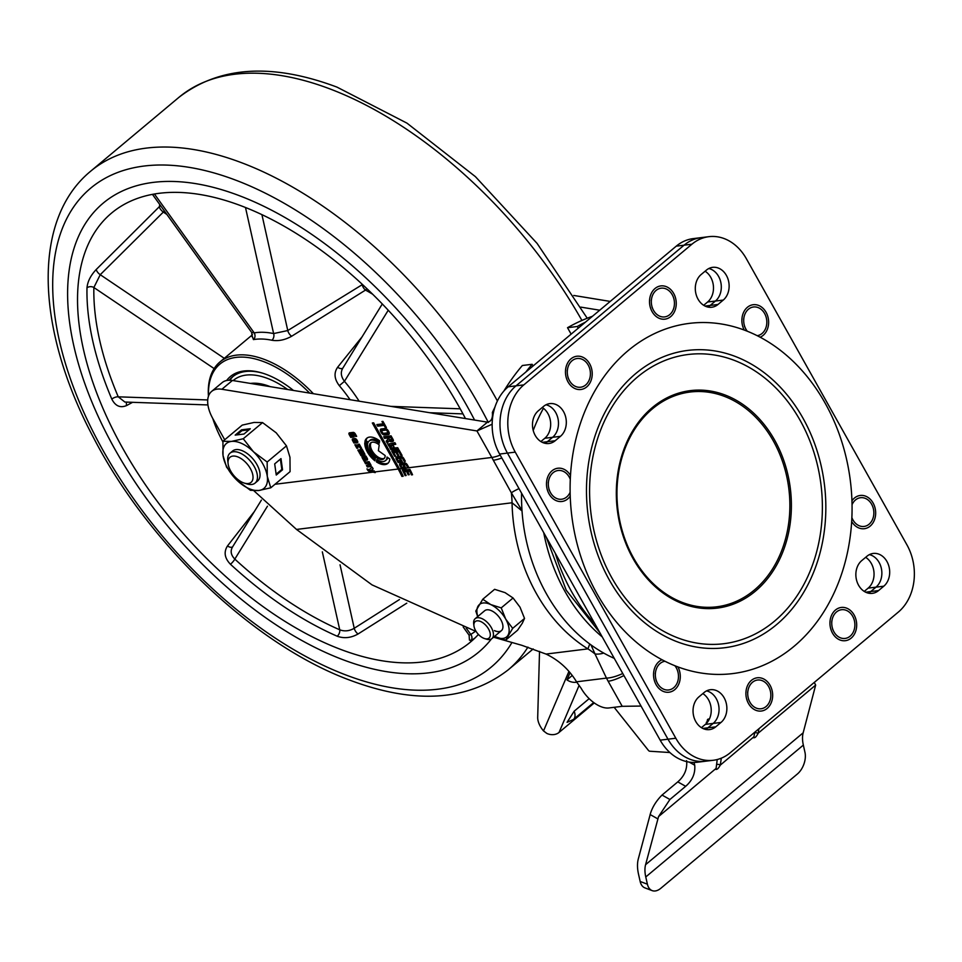 <?xml version="1.0" encoding="UTF-8"?>
<svg xmlns="http://www.w3.org/2000/svg" width="962" height="962" viewBox="0 0 962 962"><rect width="100%" height="100%" fill="white"/><g stroke="black" fill="none" stroke-linecap="round" stroke-linejoin="round"><path stroke-width="1.44" d="M522.029 510.978L512.049 502.777A159.343 126.768 83 0 0 587.914 648.881L589.742 643.999M368.999 469.829L366.955 468.891L367.604 470.045A1.599 0.866 -129.9 0 0 369.035 471.26L375.216 472.619A81.301 64.682 83 0 0 374.831 471.921L374.266 470.923L371.116 470.382L373.16 468.855L372.174 467.099L368.999 469.829M383.285 461.532A12.759 6.878 50.1 0 1 376.791 459.547L376.455 461.904A16.414 8.838 -129.9 0 0 385.004 464.586A16.414 8.838 -129.9 0 0 387.818 463.431A16.414 8.838 -129.9 0 0 389.79 459.006L387.025 457.034A12.759 6.878 50.1 0 1 385.473 460.63A12.759 6.878 50.1 0 1 383.285 461.532M376.455 461.904L377.501 461.026A16.414 8.838 -129.9 0 0 386.051 463.708A16.414 8.838 -129.9 0 0 388.311 462.95M372.426 442.183A10.329 5.568 -129.9 0 0 370.659 442.917A10.329 5.568 -129.9 0 0 371.969 453.042A10.329 5.568 -129.9 0 0 382.142 459.499A10.329 5.568 -129.9 0 0 383.922 458.766A10.329 5.568 -129.9 0 0 385.173 455.543L378.379 450.709L379.208 444.925A10.329 5.568 -129.9 0 0 372.426 442.183M371.236 442.544A10.329 5.568 -129.9 0 0 373.388 452.681A10.329 5.568 -129.9 0 0 383.189 458.621A10.329 5.568 -129.9 0 0 384.391 458.261M590.981 644.901L595.021 653.968A22.763 15.632 -40.2 0 0 603.715 653.078M501.827 457.996A22.763 5.808 152.7 0 1 493.314 460.245L511.339 492.797A81.301 64.682 83 0 1 512.049 502.777L296.512 529.437L372.005 584.872L476.154 631.529M493.566 637.217L521.801 645.298L546.031 654.064L587.914 648.881A81.301 64.682 83 0 1 595.021 653.968L606.457 678.102A22.763 7.636 -26.8 0 0 622.763 673.496M519.011 488.624A22.763 5.58 162.1 0 0 511.339 492.797L521.993 510.557M623.905 675.54A22.763 6.301 -29.3 0 1 608.14 681.252L606.457 678.102L576.539 681.805C568.975 669.408 558.802 660.16 546.031 654.064M398.16 469.035A81.301 64.682 -97 0 1 401.875 476.406L403.186 476.238A81.301 64.682 83 0 0 399.483 468.879L373.641 422.835L372.318 422.991L398.16 469.035L374.831 471.921M401.551 468.626A81.301 64.682 -97 0 1 401.743 468.975L406.06 468.446A81.301 64.682 83 0 0 405.856 468.085L404.461 465.596L403.403 465.728L404.1 466.979L401.863 467.255L401.202 466.077A1.215 0.649 50.1 0 1 401.37 464.971L405.194 464.502A1.215 0.649 50.1 0 1 406.493 465.428L407.84 467.833L408.946 467.688L407.431 464.995A2.79 1.503 -129.9 0 0 404.437 462.854L400.396 463.359A2.79 1.503 -129.9 0 0 399.915 463.552A2.79 1.503 -129.9 0 0 400.024 465.909L401.551 468.626L399.483 468.879M296.512 529.437L253.836 490.716M411.471 474.891L412.542 474.759A81.301 64.682 83 0 0 409.896 469.372L402.465 470.286A81.301 64.682 -97 0 1 405.11 475.625L406.168 475.505A81.301 64.682 83 0 0 404.353 471.729L406.553 471.464A81.301 64.682 -97 0 1 408.177 474.831L409.271 474.687A81.301 64.682 83 0 0 407.684 471.404L409.68 471.164A81.301 64.682 -97 0 1 411.471 474.891L412.289 474.194M578.246 328.174L577.296 326.491A227.633 181.096 -97 0 1 585.437 322.162M525.889 371.993A227.633 181.096 -97 0 1 532.13 364.297L533.08 365.981M576.539 681.805A176.046 94.841 -129.9 0 0 581.036 688.095A26.01 14.021 -129.9 0 0 608.91 707.96L622.21 706.312L641.029 706.06M401.875 476.406L402.874 475.553M224.711 439.778L212.939 418.783A32.516 17.52 50.1 0 1 211.616 391.426A32.516 17.52 50.1 0 1 221.897 389.261L476.936 430.952L491.822 457.455A81.301 64.682 -97 0 1 493.314 460.245M393.326 445.683L390.656 445.214L395.791 444.264L394.913 442.688L387.782 444.131L388.913 446.127L391.318 446.596L389.718 447.522L390.933 449.687L398.605 449.302L397.715 447.715L392.219 448.112L394.059 446.981L393.326 445.683M358.573 451.382L361.844 450.974L362.446 451.851L359.091 452.296L359.74 453.451L363.011 453.054L363.612 453.92L360.245 454.365L361.015 455.711L364.466 455.291A1.599 0.866 -129.9 0 0 364.742 455.17A1.599 0.866 -129.9 0 0 364.682 453.823L362.301 449.494L357.828 450.048L358.573 451.382L362.662 450.132M374.964 460.834L375.3 458.465A12.759 6.878 50.1 0 1 367.544 444.733L364.778 442.76A16.414 8.838 -129.9 0 0 374.964 460.834M382.78 428.763L381.192 428.968A3.042 1.635 -129.9 0 0 380.663 429.184A3.042 1.635 -129.9 0 0 380.784 431.734L381.325 432.696A3.042 1.635 -129.9 0 0 384.584 435.016L386.183 434.824L385.221 433.116L383.67 433.297A1.215 0.649 50.1 0 1 382.371 432.371L381.974 431.661A1.215 0.649 50.1 0 1 382.13 430.555L383.682 430.363L382.78 428.763M391.053 441.618L392.761 441.414A2.189 1.178 -129.9 0 0 393.133 441.257A2.189 1.178 -129.9 0 0 393.049 439.418L391.053 435.858L383.646 436.772L384.559 438.395L387.566 438.023L388.107 438.985L386.159 441.173L387.169 443.001L389.394 440.837A2.189 1.178 -129.9 0 0 391.053 441.618L393.41 440.584M405.327 461.243L403.812 458.549A2.79 1.503 -129.9 0 0 400.817 456.409L396.777 456.914A2.79 1.503 -129.9 0 0 396.296 457.106A2.79 1.503 -129.9 0 0 396.404 459.463L398.136 462.53L402.441 462L400.841 459.151L399.783 459.283L400.481 460.533L398.244 460.81L397.595 459.632A1.215 0.649 50.1 0 1 397.751 458.525L401.575 458.056A1.215 0.649 50.1 0 1 402.874 458.982L404.22 461.387L405.327 461.243M356.661 436.351L355.303 433.922A2.008 1.082 -129.9 0 0 353.15 432.383L349.507 432.84A2.008 1.082 -129.9 0 0 349.158 432.984A2.008 1.082 -129.9 0 0 349.242 434.668L350.769 437.385L354.088 436.976L352.741 434.583L351.767 434.704L352.345 435.726L350.962 435.894L350.541 434.379L353.824 433.97L355.663 436.483L356.661 436.351M367.316 467.003L370.55 466.594A2.008 1.082 -129.9 0 0 370.887 466.45A2.008 1.082 -129.9 0 0 370.803 464.766L369.059 461.664L364.682 462.205L365.584 463.816L368.566 463.443L369.576 464.49L366.462 465.476L367.316 467.003L371.128 465.776M357.155 446.873L359.151 446.633L360.654 448.532L361.664 448.412L359.283 444.179L358.249 444.3L358.718 445.141L354.87 444.745L356.854 448.28L357.876 448.148L357.155 446.873L358.213 445.995L360.173 445.755M354.894 442.893L353.667 440.704L354.208 440.043L355.868 443.001L357.227 442.833A2.008 1.082 -129.9 0 0 357.575 442.688A2.008 1.082 -129.9 0 0 357.491 441.005L356.974 440.067A2.008 1.082 -129.9 0 0 354.822 438.528L352.85 438.78A2.008 1.082 -129.9 0 0 352.501 438.925A2.008 1.082 -129.9 0 0 352.585 440.608L353.932 443.013L354.894 442.893M388.792 431.77L388.251 430.82A3.042 1.635 -129.9 0 0 384.992 428.499L383.405 428.691L384.295 430.291L385.846 430.098A1.215 0.649 50.1 0 1 387.145 431.024L387.542 431.734A1.215 0.649 50.1 0 1 387.385 432.84L385.834 433.032L386.796 434.74L388.395 434.547A3.042 1.635 -129.9 0 0 388.913 434.331A3.042 1.635 -129.9 0 0 388.792 431.77M364.935 441.486L367.7 443.458A12.759 6.878 50.1 0 1 369.095 441.053A12.759 6.878 50.1 0 1 379.281 443.217L379.617 440.861A16.414 8.838 -129.9 0 0 366.75 438.263A16.414 8.838 -129.9 0 0 364.935 441.486L365.993 440.608L368.181 442.171M364.682 460.401L366.955 460.125A2.008 1.082 -129.9 0 0 367.304 459.98A2.008 1.082 -129.9 0 0 367.219 458.297L365.969 456.06L364.947 456.18L366.173 458.862L365.103 457.383A2.513 1.359 -129.9 0 0 362.313 456.144A2.513 1.359 -129.9 0 0 362.169 457.732L364.141 461.267L365.103 461.147L364.682 460.401L365.74 459.523L367.544 459.307M399.002 451.984L400.998 455.543L402.08 455.411L399.17 450.228L391.75 451.142L394.636 456.289L395.695 456.156L393.674 452.561L395.875 452.284L397.679 455.507L398.773 455.375L397.005 452.236L399.795 451.322M382.96 421.392L381.938 421.524L383.225 423.797L376.827 424.591L377.717 426.178L384.115 425.384L385.401 427.669L386.411 427.537L382.96 421.392M405.663 467.748L401.743 468.975M402.801 468.097L402.296 467.207M401.118 465.103L400.024 465.909M410.485 470.49L409.68 471.164M407.684 471.404L410.377 470.286M409.006 474.134L408.177 474.831M404.353 471.729L405.459 470.803L407.996 471.152M407.66 470.538L406.553 471.464M405.916 474.951L405.11 475.625M404.689 471.452L403.932 470.105M592.448 316.294A227.633 181.096 83 0 0 567.52 327.705L577.296 326.491M571.139 334.139L567.52 327.705M532.13 364.297L522.354 365.5A227.633 181.096 83 0 0 503.835 391.101M494.901 407.215A227.633 181.096 83 0 0 492.364 412.47L493.518 412.325M492.159 424.23L476.936 430.952L487.445 422.162C491.257 421.5 492.893 418.266 492.364 412.47M573.785 295.454L610.221 301.419M400.637 463.323A2.79 1.503 -129.9 0 0 401.07 465.031M408.646 467.159L407.84 467.833M406.301 463.612A1.215 0.649 -129.9 0 0 406.241 463.624L402.417 464.093A1.215 0.649 -129.9 0 0 402.092 464.369M404.87 466.329L404.1 466.979M221.897 389.261L232.407 380.471L487.445 422.162M232.407 380.471A32.516 17.52 -129.9 0 0 222.126 382.635L211.616 391.426M374.507 471.344L370.081 470.37L369.035 471.26M372.186 467.123L369.119 469.781A1.599 0.866 -129.9 0 0 370.081 470.37M373.124 468.795L371.116 470.382M395.442 443.638L390.656 445.214M393.951 446.813L392.219 448.112M398.16 448.496L391.979 448.809L390.933 449.687M391.979 448.809L390.885 446.837M388.913 446.127L389.959 445.25L392.364 445.719L391.318 446.596M389.959 445.25L389.165 443.843M362.722 450.24L361.844 450.974M362.494 451.767L363.239 451.154M359.271 449.867L359.632 450.505M364.923 454.485L361.015 455.711M362.061 454.834L361.688 454.184M363.72 452.453L363.011 453.054M363.636 452.224L359.74 453.451M365.861 443.53A16.414 8.838 -129.9 0 0 375.18 459.283M381.373 428.944A3.042 1.635 -129.9 0 0 381.806 430.796M385.786 434.115L384.584 435.016M383.61 433.309A3.042 1.635 -129.9 0 0 385.63 434.139M389.394 440.837L390.44 439.959A2.189 1.178 -129.9 0 0 392.111 440.74M388.876 438.419L387.205 440.295L388.095 441.883M387.205 440.295L386.159 441.173M388.84 438.371L388.107 438.985M385.089 436.592L385.606 437.518L388.925 437.698M388.612 437.145L387.566 438.023M385.606 437.518L384.559 438.395M405.026 460.714L404.22 461.387M398.472 457.924A1.215 0.649 -129.9 0 1 398.797 457.647L402.621 457.178A1.215 0.649 50.1 0 1 402.681 457.166M401.25 459.884L400.481 460.533M402.044 461.303L398.136 462.53M399.182 461.652L398.677 460.762M397.498 458.658L396.404 459.463M397.017 456.878A2.79 1.503 -129.9 0 0 397.462 458.585M356.397 435.858L355.663 436.483M351.407 433.646L354.689 433.116M353.054 435.137L352.345 435.726M351.443 435.834L353.691 436.279M351.815 436.507L350.769 437.385M349.964 432.78A2.008 1.082 -129.9 0 0 350.288 433.79L350.577 434.295M367.905 465.295L368.362 466.113M366.125 462.025L366.63 462.938L369.576 462.578L368.566 463.443M366.63 462.938L365.584 463.816M385.473 460.63L386.532 459.752A12.759 6.878 -129.9 0 0 387.842 457.623M377.501 461.026L377.645 460.064M357.599 447.655L356.854 448.28M357.467 446.621L356.77 445.382M359.475 444.504L358.718 445.141M361.387 447.919L360.654 448.532M355.519 439.646L354.629 439.369M354.641 442.436L353.932 443.013M353.8 440.019L352.585 440.608M353.307 438.72A2.008 1.082 -129.9 0 0 353.631 439.73M357.816 442.003L355.868 443.001M356.914 442.123L356.553 441.474M355.255 439.165L354.208 440.043M389.261 433.694L386.796 434.74M387.842 433.862L387.277 432.852M387.71 432.563L388.432 431.962A1.215 0.649 -129.9 0 0 388.756 431.71M385.846 430.098L386.892 429.22L385.341 429.401L384.295 430.291M385.341 429.401L384.848 428.511M379.497 441.714A12.759 6.878 -129.9 0 0 370.142 440.175L369.095 441.053M367.316 437.854A16.414 8.838 -129.9 0 0 365.993 440.608M364.838 460.678L364.141 461.267M364.562 459.114L365.031 460.113M364.55 459.259L363.504 460.137M363.78 458.742L363.071 459.343M363.059 455.964A2.513 1.359 -129.9 0 0 363.215 456.854L363.468 457.311M363.215 456.854L362.169 457.732M366.823 457.599L366.089 458.213M401.779 454.882L400.998 455.543M397.005 452.236L399.687 451.154M398.472 454.846L397.679 455.507M393.674 452.561L394.733 451.683L397.27 452.02M396.921 451.406L395.875 452.284M395.406 455.639L394.636 456.289M393.951 452.332L393.193 450.974M383.225 423.797L383.97 423.172M386.135 427.044L385.401 427.669M384.86 424.771L384.115 425.384M384.74 424.555L378.775 425.3L377.717 426.178M378.775 425.3L378.27 424.41M599.723 310.209L580.868 307.131M389.706 437.061L391.57 436.772M356.168 439.105L355.122 439.983L355.988 441.546L357.383 440.812M364.261 456.685L363.323 457.467L364.911 457.142M391.63 436.88L388.72 437.878L389.502 439.538L391.835 439.754L391.005 437.818L391.787 437.157M356.409 439.321L355.808 439.971A2.249 1.215 50.1 0 1 356.613 441.39M364.309 456.613L363.251 457.491L364.021 459.175L365.704 458.453M364.983 459.066L364.225 457.72M542.267 442.328L555.182 440.74A17.881 14.226 -97 0 1 548.965 443.494A17.881 14.226 -97 0 1 533.561 431.625A17.881 14.226 -97 0 1 538.359 410.762L543.614 406.361A17.881 14.226 -97 0 1 549.831 403.607A17.881 14.226 -97 0 1 565.235 415.476A17.881 14.226 -97 0 1 560.437 436.339L552.609 437.301L547.354 441.702A17.881 14.226 83 0 1 544.973 443.29A17.881 14.226 83 0 0 547.354 441.702L552.609 437.301A17.881 14.226 83 0 0 558.044 418.855A17.881 14.226 83 0 0 546.007 404.786A17.881 14.226 83 0 1 558.044 418.855A17.881 14.226 83 0 1 552.609 437.301L544.793 438.275A17.881 14.226 83 0 0 542.279 407.479M713.311 760.269L705.495 761.231A48.773 38.805 -97 0 1 667.989 739.201L507.431 453.09A48.773 38.805 -97 0 1 516.017 385.846L684.078 245.178A48.773 38.805 -97 0 1 701.033 237.65L693.217 238.612A48.773 38.805 83 0 0 676.262 246.152L508.189 386.808A48.773 38.805 83 0 0 499.615 454.052L660.172 740.163A48.773 38.805 83 0 0 697.666 762.205L705.495 761.231A48.773 38.805 -97 0 1 667.989 739.201L507.431 453.09A48.773 38.805 -97 0 1 516.017 385.846L684.078 245.178A48.773 38.805 -97 0 1 701.033 237.65L708.85 236.676A48.773 38.805 -97 0 1 746.356 258.718L906.913 544.829A48.773 38.805 -97 0 1 898.34 612.072L730.266 752.729A48.773 38.805 -97 0 1 713.311 760.269A48.773 38.805 -97 0 1 675.817 738.227L515.259 452.128A48.773 38.805 -97 0 1 523.833 384.872L508.189 386.808M702.825 728.438L715.74 726.851A17.881 14.226 -97 0 1 709.523 729.605A17.881 14.226 -97 0 1 694.119 717.736A17.881 14.226 -97 0 1 698.917 696.873L704.172 692.472A17.881 14.226 -97 0 1 710.389 689.718A17.881 14.226 -97 0 1 725.793 701.587A17.881 14.226 -97 0 1 720.995 722.45L713.167 723.412L707.912 727.813A17.881 14.226 83 0 1 705.531 729.4A17.881 14.226 83 0 0 707.912 727.813L713.167 723.412A17.881 14.226 83 0 0 718.602 704.966A17.881 14.226 83 0 0 706.565 690.884A17.881 14.226 83 0 1 718.602 704.966A17.881 14.226 83 0 1 713.167 723.412L705.35 724.386A17.881 14.226 83 0 0 702.837 693.59M878.559 590.584A17.881 14.226 -97 0 1 872.342 593.35A17.881 14.226 -97 0 1 856.938 581.469A17.881 14.226 -97 0 1 861.736 560.605L866.99 556.216A17.881 14.226 -97 0 1 873.207 553.451A17.881 14.226 -97 0 1 888.611 565.319A17.881 14.226 -97 0 1 883.813 586.183L878.559 590.584L870.73 591.546A17.881 14.226 83 0 1 868.349 593.133A17.881 14.226 83 0 0 870.73 591.546L875.985 587.157A17.881 14.226 83 0 0 881.42 568.71A17.881 14.226 83 0 0 869.383 554.629A17.881 14.226 83 0 1 881.42 568.71A17.881 14.226 83 0 1 875.985 587.157L868.169 588.119A17.881 14.226 83 0 0 865.656 557.323M723.256 300.072L718.001 304.473A17.881 14.226 -97 0 1 711.784 307.239A17.881 14.226 -97 0 1 696.38 295.358A17.881 14.226 -97 0 1 701.178 274.495L706.433 270.106A17.881 14.226 -97 0 1 712.65 267.34A17.881 14.226 -97 0 1 728.054 279.22A17.881 14.226 -97 0 1 723.256 300.072L715.427 301.046L710.172 305.435A17.881 14.226 83 0 1 707.791 307.022A17.881 14.226 83 0 0 710.172 305.435L715.427 301.046A17.881 14.226 83 0 0 720.863 282.6A17.881 14.226 83 0 0 708.826 268.518A17.881 14.226 83 0 1 720.863 282.6A17.881 14.226 83 0 1 715.427 301.046L707.611 302.008A17.881 14.226 83 0 0 705.098 271.212M540.872 441.558L544.793 438.275M701.43 727.669L705.35 724.386M864.249 591.402L868.169 588.119M703.691 305.291L707.611 302.008M570.129 492.243A14.466 11.508 -97 0 1 550.529 492.688A14.466 11.508 -97 0 1 550.011 491.678A14.466 11.508 -97 0 1 548.641 480.651A14.466 11.508 -97 0 1 557.635 470.574A14.466 11.508 -97 0 1 569.227 477.044A14.466 11.508 -97 0 1 570.298 479.341M653.535 310.365A14.466 11.508 -97 0 1 653.018 309.367A14.466 11.508 -97 0 1 651.647 298.328A14.466 11.508 -97 0 1 660.653 288.251A14.466 11.508 -97 0 1 672.234 294.721A14.466 11.508 -97 0 1 669.684 314.67A14.466 11.508 -97 0 1 653.535 310.365M749.939 702.224A14.466 11.508 -97 0 1 749.422 701.226A14.466 11.508 -97 0 1 748.051 690.199A14.466 11.508 -97 0 1 757.046 680.11A14.466 11.508 -97 0 1 768.638 686.579A14.466 11.508 -97 0 1 766.089 706.529A14.466 11.508 -97 0 1 749.939 702.224M569.504 380.699A14.466 11.508 -97 0 1 568.975 379.689A14.466 11.508 -97 0 1 567.616 368.662A14.466 11.508 -97 0 1 576.611 358.585A14.466 11.508 -97 0 1 588.203 365.043A14.466 11.508 -97 0 1 585.654 384.992A14.466 11.508 -97 0 1 569.504 380.699M674.891 665.728A14.466 11.508 -97 0 1 676.262 667.772A14.466 11.508 -97 0 1 673.713 687.722A14.466 11.508 -97 0 1 657.563 683.429A14.466 11.508 -97 0 1 657.046 682.419A14.466 11.508 -97 0 1 655.675 671.392A14.466 11.508 -97 0 1 664.97 661.267M747.282 331.217A14.466 11.508 -97 0 1 745.911 329.172A14.466 11.508 -97 0 1 745.394 328.162A14.466 11.508 -97 0 1 744.023 317.135A14.466 11.508 -97 0 1 753.018 307.058A14.466 11.508 -97 0 1 764.61 313.516A14.466 11.508 -97 0 1 757.19 335.69M852.043 504.701A14.466 11.508 -97 0 1 871.644 504.256A14.466 11.508 -97 0 1 869.095 524.206A14.466 11.508 -97 0 1 852.945 519.913A14.466 11.508 -97 0 1 852.428 518.903A14.466 11.508 -97 0 1 851.875 517.604M833.97 631.902A14.466 11.508 -97 0 1 833.453 630.892A14.466 11.508 -97 0 1 832.082 619.865A14.466 11.508 -97 0 1 841.089 609.788A14.466 11.508 -97 0 1 852.669 616.245A14.466 11.508 -97 0 1 850.119 636.195A14.466 11.508 -97 0 1 833.97 631.902M543.446 408.309A162.59 129.353 83 0 0 533.225 430.459M521.56 493.157A162.59 129.353 83 0 0 546.404 593.758A162.59 129.353 83 0 0 614.261 658.357M602.224 636.892A162.59 129.353 -97 0 1 564.983 591.462A162.59 129.353 -97 0 1 543.722 532.659M716.894 764.453A3.247 2.513 -168.6 0 1 720.177 765.151A3.247 2.513 -168.6 0 1 720.225 765.187L753.919 736.772L754.785 732.214M758.946 728.727L758.116 733.248L815.668 685.088L803.162 732.828A39.021 21.02 -129.9 0 0 803.342 745.093L804.966 752.32A16.258 9.909 -69.3 0 1 797.366 774.013L660.81 888.299A16.258 9.909 -69.3 0 1 652.164 890.62A16.258 9.909 -69.3 0 1 647.402 884.198L645.767 876.959A39.021 21.02 50.1 0 1 645.586 864.694L658.561 816.57L716.101 768.41L716.113 769.504M716.017 768.758C716.762 770.021 718.169 768.854 720.213 765.247L720.225 765.187M754.701 732.803A3.247 2.513 -168.6 0 1 757.996 733.501L758.116 733.248M753.919 736.772L753.919 737.854M753.835 737.108C754.581 738.383 755.976 737.205 758.032 733.597L758.044 733.549M694.011 762.433A65.043 35.041 50.1 0 1 694.72 765.211C695.442 773.388 692.424 780.41 685.665 786.315L669.913 799.494L658.561 816.57M716.101 768.41L717.219 759.523M669.913 799.494L662.036 795.057C656.529 800.576 652.705 806.589 650.552 813.13L638.311 858.898A48.773 26.275 -129.9 0 0 638.527 874.23L640.163 881.469A16.258 9.909 110.7 0 0 644.925 887.89L652.164 890.62M815.668 685.088L814.273 682.431M721.308 758.176L720.31 764.898M662.036 795.057L677.789 781.878C684.523 775.985 687.457 768.903 686.603 760.641M706.637 724.037L707.503 719.552A3.247 2.441 -86.3 0 1 708.958 719.035A3.247 2.441 -86.3 0 1 709.343 719.107M669.901 752.537L649.723 751.226A1.623 0.878 50.1 0 1 648.388 750.36L614.153 707.311M572.065 675.637L566.979 679.893A11.376 9.247 23.1 0 0 576.803 682.178M594.275 702.945L559.042 732.443A11.376 9.247 23.1 0 1 546.873 733.453L543.518 730.928A16.258 8.754 50.1 0 1 537.698 717.424L539.526 651.382M574.182 711.195L567.063 722.342L573.46 719.456A13.011 7.011 50.1 0 0 574.182 711.195L589.165 698.652M566.979 679.893L569.937 672.919M483.249 638.059A10.762 5.796 50.1 0 1 473.941 625.889A10.762 5.796 50.1 0 1 480.952 621.644A10.762 5.796 50.1 0 1 490.115 632.984A10.762 5.796 50.1 0 1 484.559 638.576A10.762 5.796 50.1 0 1 483.249 638.059M473.941 625.889L473.689 623.845A13.011 7.011 50.1 0 1 475.204 618.662A13.011 7.011 50.1 0 1 482.166 618.71A13.011 7.011 50.1 0 1 491.907 628.703A13.011 7.011 50.1 0 1 491.895 638.612A13.011 7.011 50.1 0 1 486.531 639.177L484.559 638.576M475.204 618.662L484.668 610.738A13.011 7.011 50.1 0 1 491.63 610.786A13.011 7.011 50.1 0 1 501.382 620.767A13.011 7.011 50.1 0 1 501.37 630.687A13.011 7.011 50.1 0 1 494.408 630.627M495.274 636.832A21.14 11.388 50.1 0 1 494.492 636.447L505.723 640.139L517.568 630.23L522.27 623.304L524.53 618.434L520.021 607.178L513.059 597.979L501.214 607.888L505.735 619.143A21.14 11.388 50.1 0 1 507.984 635.257A21.14 11.388 50.1 0 1 495.274 636.832M477.789 616.498A21.14 11.388 50.1 0 1 478.054 606.156A21.14 11.388 50.1 0 1 490.764 604.581A21.14 11.388 50.1 0 1 505.735 619.143L512.686 628.342L524.53 618.434M505.723 640.139L512.686 628.342M501.214 607.888L490.764 604.581L482.768 599.242L494.612 589.321L505.05 592.628L513.059 597.979M482.768 599.242L475.793 611.038L477.657 616.606M501.394 630.663A13.011 7.011 50.1 0 1 494.456 630.591M754.292 590.091A108.201 86.087 83 0 0 773.328 440.921A108.201 86.087 83 0 0 652.537 408.754A108.201 86.087 83 0 0 633.513 557.924A108.201 86.087 83 0 0 754.292 590.091M652.332 407.563A109.56 87.169 -97 0 1 657.286 403.727A109.56 87.169 -97 0 1 776.358 443.302A109.56 87.169 -97 0 1 755.374 591.173A109.56 87.169 -97 0 1 681.986 603.463A109.56 87.169 -97 0 1 617.857 513.768A109.56 87.169 -97 0 1 652.332 407.563M635.726 373.569A149.783 119.168 -97 0 1 802.933 418.097A149.783 119.168 -97 0 1 776.599 624.591A149.783 119.168 -97 0 1 609.391 580.074A149.783 119.168 -97 0 1 635.726 373.569M628.114 350.625A176.443 140.38 83 0 0 570.49 475.456A176.443 140.38 83 0 0 570.225 496.151A176.443 140.38 83 0 0 662.024 659.74A176.443 140.38 83 0 0 677.921 666.906A176.443 140.38 83 0 0 794.047 646.32A176.443 140.38 83 0 0 851.671 521.488A16.751 13.324 83 0 0 870.165 526.118A16.751 13.324 83 0 0 873.111 503.03A16.751 13.324 83 0 0 854.424 498.051A16.751 13.324 83 0 0 851.947 500.793A176.443 140.38 83 0 0 760.148 337.205A16.751 13.324 83 0 0 763.131 335.377A16.751 13.324 83 0 0 766.077 312.289A16.751 13.324 83 0 0 747.378 307.311A16.751 13.324 83 0 0 744.239 330.05A176.443 140.38 83 0 0 628.114 350.625M662.024 659.74A16.751 13.324 83 0 0 659.042 661.567A16.751 13.324 83 0 0 656.096 684.655A16.751 13.324 83 0 0 674.783 689.634A16.751 13.324 83 0 0 677.921 666.906M570.49 475.456A16.751 13.324 83 0 0 551.996 470.827A16.751 13.324 83 0 0 549.049 493.915A16.751 13.324 83 0 0 567.748 498.893A16.751 13.324 83 0 0 570.225 496.151M835.449 610.04A16.751 13.324 83 0 0 832.503 633.128A16.751 13.324 83 0 0 851.19 638.107A16.751 13.324 83 0 0 854.136 615.019A16.751 13.324 83 0 0 835.449 610.04M751.406 680.374A16.751 13.324 83 0 0 748.46 703.462A16.751 13.324 83 0 0 767.159 708.441A16.751 13.324 83 0 0 770.105 685.353A16.751 13.324 83 0 0 751.406 680.374M570.971 358.838A16.751 13.324 83 0 0 568.025 381.926A16.751 13.324 83 0 0 586.724 386.904A16.751 13.324 83 0 0 589.67 363.816A16.751 13.324 83 0 0 570.971 358.838M655.014 288.504A16.751 13.324 83 0 0 652.068 311.592A16.751 13.324 83 0 0 670.754 316.57A16.751 13.324 83 0 0 673.701 293.482A16.751 13.324 83 0 0 655.014 288.504M865.644 592.183L870.73 591.546L875.985 587.157L883.813 586.183M555.182 440.74L560.437 436.339M715.74 726.851L720.995 722.45M676.262 246.152L691.906 244.216A48.773 38.805 -97 0 1 708.85 236.676M691.906 244.216L523.833 384.872M851.671 521.488A176.443 140.38 83 0 0 851.947 500.793M760.148 337.205A176.443 140.38 83 0 0 744.239 330.05M239.177 195.623A292.664 157.684 -129.9 0 0 103.126 203.186A292.664 157.684 -129.9 0 0 108.67 437.746A292.664 157.684 -129.9 0 0 342.725 659.619A292.664 157.684 -129.9 0 0 478.787 652.056A292.664 157.684 -129.9 0 0 491.45 638.936A292.664 157.684 -129.9 0 1 478.787 652.056A292.664 157.684 -129.9 0 1 342.725 659.619A292.664 157.684 -129.9 0 1 108.67 437.746A292.664 157.684 -129.9 0 1 103.126 203.186A292.664 157.684 -129.9 0 1 239.177 195.623A292.664 157.684 -129.9 0 1 474.579 420.057A292.664 157.684 -129.9 0 0 239.177 195.623M226.647 380.495A78.042 42.051 50.1 0 1 262.566 373.148A78.042 42.051 50.1 0 1 266.642 374.543A78.042 42.051 50.1 0 1 293.458 390.452M263.287 373.364A76.419 41.174 -129.9 0 0 232.455 376.936A76.419 41.174 -129.9 0 0 229.257 380.218M309.668 393.097A94.3 50.806 -129.9 0 0 263.768 361.664A94.3 50.806 -129.9 0 0 208.526 395.995M208.441 396.248A95.935 51.683 50.1 0 1 219.937 361.965A95.935 51.683 50.1 0 1 264.526 359.487A95.935 51.683 50.1 0 1 313.396 393.711M132.588 402.308L126.647 405.531C120.31 408.225 115.368 406.084 111.82 399.11A279.665 150.673 50.1 0 1 86.989 287.854C87.566 281.553 90.656 275.421 96.272 269.456L159.391 206.638A4.882 1.936 -134.5 0 0 163.336 212.073L100.24 274.699L93.867 287.518A274.783 148.04 -129.9 0 0 118.254 396.825L124.892 402.044L207.924 404.942M232.852 546.476C230.098 550.697 230.748 554.906 234.824 559.102A4.882 0.974 -47.4 0 1 230.447 564.261C224.579 558.14 223.605 552.032 227.501 545.935L254.317 511.592M406.782 603.162L358.104 633.958C351.07 637.938 344.119 638.696 337.229 636.231A279.665 150.673 50.1 0 1 230.447 564.261M465.464 418.566A279.665 150.673 -129.9 0 0 241.486 205.94A279.665 150.673 -129.9 0 0 111.472 213.155A279.665 150.673 -129.9 0 0 116.775 437.301A279.665 150.673 -129.9 0 0 340.428 649.314A279.665 150.673 -129.9 0 0 470.442 642.087A279.665 150.673 -129.9 0 0 478.415 634.439M152.453 194.372L251.695 332.503L254.208 332.888A100.806 54.317 50.1 0 1 273.617 333.573L287.77 330.543L362.205 284.692A4.882 2.152 -120.9 0 0 365.488 290.091L291.678 336.231C284.932 339.995 278.343 341.33 271.909 340.247A95.935 51.683 -129.9 0 0 253.439 339.598L252.297 336.303M343.037 367.797C340.368 371.933 340.837 376.443 344.456 381.313L339.321 385.678C334.271 379.04 333.718 372.883 337.65 367.219L361.952 336.989M212.77 418.482A94.3 50.806 -129.9 0 0 222.871 441.847M463.167 626.935L469.119 635.209L470.779 634.415A4.882 4.101 -121.9 0 1 470.598 640.908L469.672 639.634M438.937 413.047L437.963 414.069M267.46 506.192L234.824 559.102A274.783 148.04 -129.9 0 0 339.742 629.809C344.552 631.601 349.374 631.084 354.232 628.282L399.446 599.554M382.299 303.968L342.941 367.941M261.387 500.12L232.756 546.62M164.334 210.918A4.882 1.936 -56 0 1 163.336 212.073L166.895 214.466M154.437 194.023L254.208 332.888A4.882 3.92 -99.8 0 1 253.439 339.598M245.49 207.491L273.617 333.573A4.882 3.391 -78.2 0 1 271.909 340.247M111.82 399.11A4.882 2.008 156.9 0 1 118.254 396.825L207.72 399.952M86.989 287.854A4.882 3.499 -178.8 0 1 93.867 287.518L214.141 368.59M322.33 551.851L339.742 629.809A4.882 2.79 -66.4 0 1 337.229 636.231M159.764 204.545A279.665 150.673 50.1 0 0 159.391 206.638A4.882 3.728 -170.5 0 1 160.726 205.892M250.553 383.429A63.252 34.079 50.1 0 1 269.264 386.279A63.252 34.079 50.1 0 1 270.226 386.652M237.193 456.673A16.378 8.826 50.1 0 1 252.525 473.725A16.378 8.826 50.1 0 1 244.288 483.092A16.378 8.826 50.1 0 1 243.879 482.96A16.378 8.826 50.1 0 1 228.126 463.792A16.378 8.826 50.1 0 1 237.193 456.673M228.126 463.792L227.778 460.942A19.517 10.51 50.1 0 1 230.038 453.162A19.517 10.51 50.1 0 1 238.576 452.465A19.517 10.51 50.1 0 1 254.557 467.147A19.517 10.51 50.1 0 1 255.086 483.092A19.517 10.51 50.1 0 1 247.03 483.946L244.288 483.092M230.038 453.162L232.636 450.986A19.517 10.51 50.1 0 1 235.979 449.603A19.517 10.51 50.1 0 1 255.195 461.796A19.517 10.51 50.1 0 1 257.684 480.916L255.086 483.092M262.554 422.595L254.088 422.438L242.232 425.108L222.919 441.269L223.04 455.579L226.527 467.051L236.796 480.098L250.445 490.319L258.922 490.476A29.269 15.765 50.1 0 1 236.796 480.098A29.269 15.765 50.1 0 1 223.04 455.579A29.269 15.765 50.1 0 1 231.397 441.426A29.269 15.765 50.1 0 1 253.511 451.803A29.269 15.765 50.1 0 1 267.28 476.334A29.269 15.765 50.1 0 1 258.922 490.476L270.767 487.806L290.079 471.645L289.971 457.335L286.472 445.863L276.202 432.816L262.554 422.595L243.242 438.756L253.511 451.803L267.159 462.025L286.472 445.863M274.687 463.888L276.25 475.048L282.551 469.781L280.988 458.609L274.687 463.888M270.767 487.806L267.28 476.334L267.159 462.025M243.987 434.03L250.288 428.751L241.486 429.846L235.185 435.113L243.987 434.03M222.919 441.269L231.397 441.426L243.242 438.756M249.062 429.773L241.955 430.651L236.868 434.908M241.955 430.651L241.486 429.846M276.13 474.194L281.818 469.432L280.375 459.127M281.818 469.432L282.551 469.781M405.856 468.085L491.822 457.455A22.763 6.301 -29.3 0 0 500.216 455.122M274.988 484.271L373.076 472.138M608.14 681.252L622.21 706.312M407.299 464.754L406.493 465.428M406.241 463.624L405.194 464.502M402.417 464.093L401.37 464.971M367.604 470.045L368.35 469.42M381.782 430.904L380.784 431.734M383.177 429.677L382.13 430.555M381.325 432.696L382.154 431.998M392.761 441.414L393.362 440.909M389.971 439.971L389.069 440.716L389.971 439.971M403.679 458.309L402.874 458.982M402.621 457.178L401.575 458.056M398.797 457.647L397.751 458.525M355.267 433.874L354.533 434.487M354.762 433.189L353.824 433.97M351.587 433.501L350.541 434.379M350.288 433.79L349.242 434.668M370.514 464.249L369.673 464.959M370.31 463.888L369.576 464.49M370.009 463.347L369.276 463.961M360.185 445.767L359.151 446.633M359.872 447.138L360.606 446.524M353.763 440.103L354.81 439.213M388.395 434.547L389.213 433.85M388.371 431.036L387.542 431.734M387.951 430.351L387.145 431.024M367.099 458.068L366.173 458.862M391.895 439.658L392.773 438.925M392.592 438.588L391.811 439.249M355.808 439.971L356.493 439.406M364.562 456.77L363.792 457.407M555.242 553.186A164.55 130.916 83 0 0 594.961 623.953M499.615 454.052L515.259 452.128M660.172 740.163L675.817 738.227M718.001 304.473L705.086 306.072M803.162 732.828L645.586 864.694M640.163 881.469L647.402 884.198M657.78 818.854L650.096 814.525M803.342 745.093L645.767 876.959M677.789 781.878L685.665 786.315M689.153 762.084L694.72 765.211M706.3 722.414A3.247 1.251 155.5 0 1 708.188 721.163M559.042 732.443L579.1 685.425M568.843 671.596L543.518 730.928M637.481 377.032A145.683 115.897 83 0 0 611.868 577.873A145.683 115.897 83 0 0 774.494 621.175A145.683 115.897 83 0 0 800.107 420.334A145.683 115.897 83 0 0 637.481 377.032M488.323 422.486A312.181 168.194 -129.9 0 0 235.726 180.159A312.181 168.194 -129.9 0 0 59.163 339.718A312.181 168.194 -129.9 0 0 346.176 675.083A312.181 168.194 -129.9 0 0 511.892 642.616M581.926 320.454A325.192 175.204 -129.9 0 0 330.074 88.973A325.192 175.204 -129.9 0 0 178.896 97.366L90.656 171.212A325.192 175.204 50.1 0 1 241.835 162.819A325.192 175.204 50.1 0 1 497.402 400.962M527.934 647.113A325.192 175.204 50.1 0 1 508.068 669.961C467.604 701.142 414.911 704.557 349.976 680.218C254.389 645.009 149.158 545.141 93.615 437.842C35.955 329.834 31.241 220.009 90.656 171.212M350.06 399.699A95.935 51.683 -129.9 0 0 339.321 385.678M372.655 294.24A95.935 51.683 -129.9 0 0 365.488 290.091A4.882 2.465 -62 0 0 366.835 288.6M466.197 628.03L470.779 634.415A274.783 148.04 -129.9 0 0 475.444 631.276M388.239 310.245L344.456 381.313A100.806 54.317 50.1 0 1 359.139 401.19M390.897 406.373L460.209 408.814M475.024 637.95A279.665 150.673 50.1 0 1 470.598 640.908M261.917 214.646L287.77 330.543A4.882 2.068 -122.3 0 0 291.678 336.231M96.272 269.456A4.882 1.96 -135.1 0 0 100.24 274.699L224.29 358.321M340.055 564.814L354.232 628.282A4.882 2.08 -122.3 0 0 358.104 633.958M342.785 368.097A4.882 2.706 38.2 0 1 337.65 367.219M126.647 405.531A4.882 2.898 61.3 0 1 126.756 402.104M232.6 546.789A4.882 2.718 38.2 0 1 227.501 545.935M233.153 380.591A73.172 39.418 50.1 0 1 267.508 378.415A73.172 39.418 50.1 0 1 287.626 389.49M402.212 464.177L401.154 465.055M370.166 468.903L369.119 469.781M363.251 451.178L362.446 451.851M382.972 429.761L381.914 430.639M398.593 457.732L397.546 458.609M351.479 433.549L350.421 434.427M370.538 464.285L369.612 465.055M354.689 439.261L353.643 440.151M388.648 431.878L387.59 432.756M392.797 438.949L391.835 439.754M599.855 632.683L566.221 590.199L546.308 537.265M549.013 489.598L550.011 491.678M548.196 482.924L548.641 480.651M652.032 307.275L653.018 309.367M651.202 300.601L651.647 298.328M748.424 699.133L749.422 701.226M747.606 692.46L748.051 690.199M567.989 377.597L568.975 379.689M567.171 370.935L567.616 368.662M656.048 680.326L657.046 682.419M655.23 673.665L655.675 671.392M744.396 326.07L745.394 328.162M743.578 319.408L744.023 317.135M851.875 517.724L852.428 518.903M832.467 628.799L833.453 630.892M831.637 622.137L832.082 619.865M593.686 702.525L573.46 719.456M491.895 638.612L501.37 630.687M178.896 97.366C219.348 66.186 272.054 62.77 336.989 87.121L406.962 123.136L475.42 176.659L537.133 243.458L587.241 318.242M533.188 648.941L508.068 669.961M252.501 334.716L219.937 361.965M429.701 412.722L462.987 413.888M251.695 332.503L252.08 336.772M469.119 635.209L469.432 640.091M229.557 380.218L232.972 376.515"/></g></svg>
